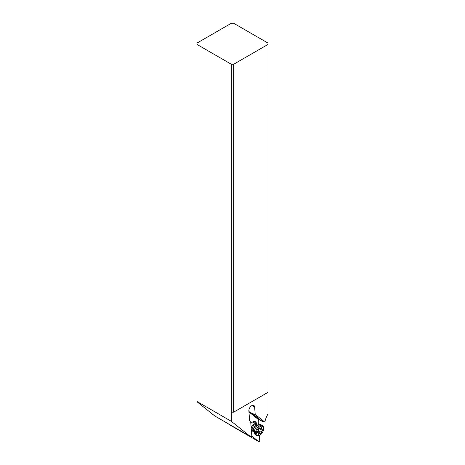 <?xml version="1.0" encoding="UTF-8"?>
<svg xmlns="http://www.w3.org/2000/svg" width="465" height="465" viewBox="0 0 465 465"><rect width="100%" height="100%" fill="white"/><g stroke="black" fill="none" stroke-linecap="round" stroke-linejoin="round"><path stroke-width="0.7" d="M196.974 401.487L231.343 421.325L250.408 436.554L214.882 416.041L196.974 401.743L196.974 43.094L231.343 23.25L233.657 23.25L268.026 43.094L268.026 413.937A16.339 9.434 -60 0 0 264.823 422.115L261.981 421.203L258.743 419.337L249.31 411.798L249.118 412.106L248.938 409.845M229.629 424.83A0.651 0.378 -60 0 1 229.571 424.795L228.344 423.818M251.821 436.077L258.906 441.733A0.651 0.378 120 0 0 259.72 440.872L259.284 435.374M258.447 424.818L258.319 423.185A16.339 9.434 -60 0 1 258.459 419.57L258.743 419.337M252.605 431.061A5.557 3.208 -60 0 1 251.46 431.52M250.827 423.516A5.557 3.208 -60 0 1 252.623 421.982L252.623 421.982A5.557 3.208 -60 0 1 256.552 424.231M268.026 392.326L233.657 412.17L231.343 412.17L231.343 64.269L196.974 44.425M231.343 64.269L233.657 64.269L268.026 44.425M233.657 412.17L233.657 64.269M231.343 421.325L231.343 412.17M250.408 436.554A16.339 9.434 -60 0 1 251.85 436.42L250.705 421.97L250.263 421.616A4.086 2.36 -60 0 1 249.6 420.145L248.868 410.944A4.086 2.36 -60 0 1 251.745 405.66A4.086 2.36 -60 0 1 253.791 405.457A4.086 2.36 -60 0 1 254.622 407.044L255.209 414.437L264.823 422.115M255.209 414.437L252.547 413.664L261.981 421.203M252.547 413.664L249.31 411.798M252.385 422.127A4.9 2.831 -60 0 1 254.611 422.005A4.9 2.831 -60 0 1 255.558 423.493M256.773 424.661A4.086 2.36 120 0 0 256.744 424.592A4.086 2.36 120 0 0 256.715 424.522A4.086 2.36 120 0 0 256.087 423.801A4.086 2.36 120 0 0 253.204 424.632A4.086 2.36 120 0 0 251.21 428.335M251.35 430.09A4.086 2.36 120 0 0 251.379 430.154A4.086 2.36 120 0 0 252.001 430.875A4.086 2.36 120 0 0 253.012 431.049L253.518 430.979A3.569 2.063 120 0 1 252.344 430.166A3.569 2.063 120 0 1 253.611 425.673A3.569 2.063 120 0 1 256.918 425.068M263.632 428.736A5.063 2.924 120 0 0 263.359 427.312A5.063 2.924 120 0 0 258.68 427.777A5.063 2.924 120 0 0 256.744 434.298A5.063 2.924 120 0 0 260.051 434.944A5.063 2.924 120 0 0 263.632 428.736L263.632 428.207A5.72 3.301 120 0 0 263.324 426.597A5.72 3.301 120 0 0 262.452 425.585A5.72 3.301 120 0 0 257.343 427.951A5.72 3.301 120 0 0 255.855 434.484A5.72 3.301 120 0 0 256.732 435.49L255.5 434.781A5.72 3.301 -60 0 1 254.622 433.769A5.72 3.301 -60 0 1 254.582 433.671A5.72 3.301 -60 0 1 255.5 428.178A5.72 3.301 -60 0 1 259.801 424.632L257.389 424.964A4.086 2.36 120 0 0 257.122 425.016A4.086 2.36 120 0 0 254.314 427.492A4.086 2.36 120 0 0 253.57 431.16A4.086 2.36 120 0 0 253.657 431.421A4.086 2.36 120 0 0 253.687 431.485M259.801 424.632A5.72 3.301 -60 0 1 261.214 424.876L262.452 425.585M258.197 434.2A0.703 0.407 -60 0 1 258.191 433.775A1.645 0.953 120 0 0 258.18 432.781A1.645 0.953 120 0 0 257.93 432.491A1.645 0.953 120 0 0 257.575 432.415A0.703 0.407 -60 0 1 257.424 432.386A0.703 0.407 -60 0 1 257.319 432.258A0.703 0.407 -60 0 1 257.703 431.247A1.645 0.953 120 0 0 258.68 429.212A0.703 0.407 -60 0 1 258.959 428.468A0.703 0.407 -60 0 1 259.528 428.253A0.703 0.407 -60 0 1 259.563 428.277A1.645 0.953 120 0 0 259.644 428.335A1.645 0.953 120 0 0 261.156 427.602A0.703 0.407 -60 0 1 261.801 427.289A0.703 0.407 -60 0 1 261.911 427.411A0.703 0.407 -60 0 1 261.917 427.835A1.645 0.953 120 0 0 261.929 428.829A1.645 0.953 120 0 0 262.179 429.119A1.645 0.953 120 0 0 262.527 429.195A0.703 0.407 -60 0 1 262.679 429.224A0.703 0.407 -60 0 1 262.789 429.352A0.703 0.407 -60 0 1 262.405 430.363A1.645 0.953 120 0 0 261.429 432.398A0.703 0.407 -60 0 1 261.144 433.142A0.703 0.407 -60 0 1 260.58 433.357A0.703 0.407 -60 0 1 260.54 433.334A1.645 0.953 120 0 0 260.458 433.275A1.645 0.953 120 0 0 258.953 434.008A0.703 0.407 -60 0 1 258.302 434.327A0.703 0.407 -60 0 1 258.197 434.2M256.732 435.49A5.72 3.301 120 0 0 259.592 435.205L260.051 434.944M257.447 431.537L258.348 431.567L258.401 430.398M258.68 429.23L259.865 428.41M258.906 441.733L229.571 424.795M258.459 419.57L249.118 412.106M251.995 405.526L254.622 407.044M253.57 431.16L253.425 430.642A3.65 2.104 -60 0 1 254.093 427.364A3.65 2.104 -60 0 1 256.599 425.15L257.122 425.016M258.953 434.008L258.232 433.595M261.429 432.398L258.488 430.7M262.405 430.363L259.464 428.666M261.917 427.835L261.272 427.463M229.6 424.812L258.929 441.75M256.087 423.801L252.85 421.929M253.657 431.421L254.582 433.671M256.936 425.062L256.744 424.592M252.001 430.875L251.385 430.514M257.471 431.549L260.458 433.275M260.574 428.189L262.179 429.119M257.279 432.119L257.93 432.491"/></g></svg>
